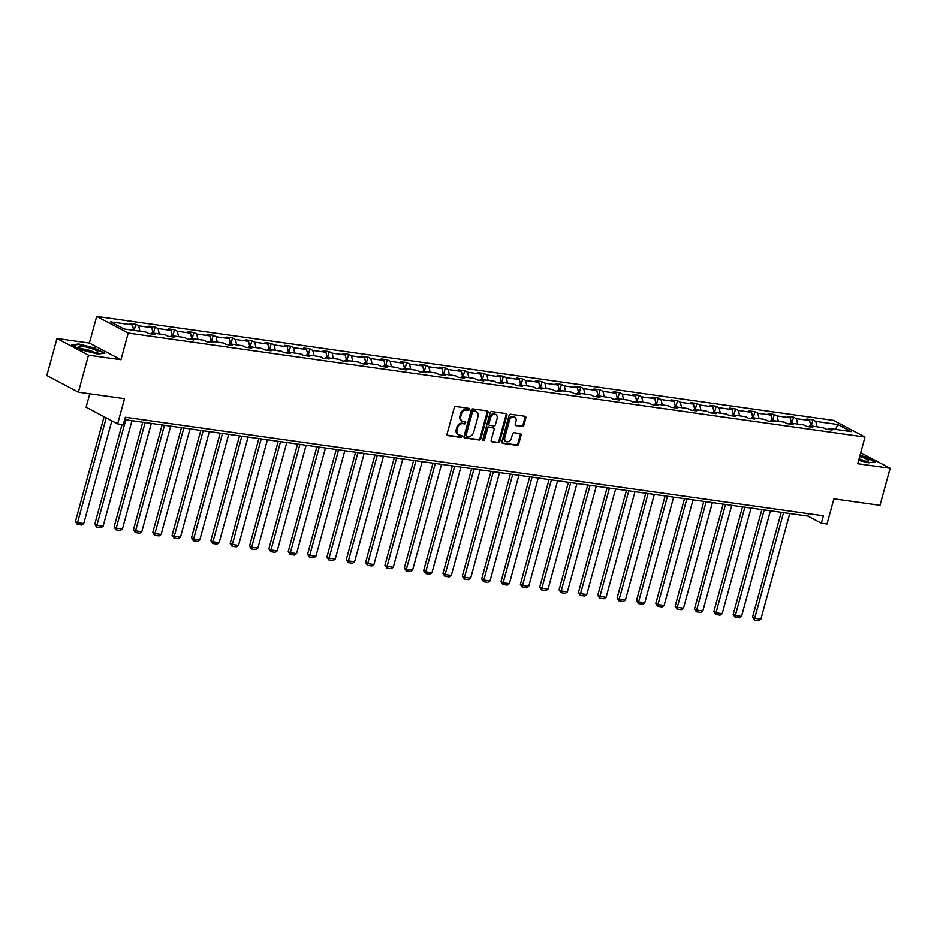 <?xml version="1.0" encoding="UTF-8"?>
<svg xmlns="http://www.w3.org/2000/svg" width="937" height="937" viewBox="0 0 937 937"><rect width="100%" height="100%" fill="white"/><g stroke="black" fill="none" stroke-linecap="round" stroke-linejoin="round"><path stroke-width="1.41" d="M469.343 409.469A1.066 0.843 117.8 0 0 468.769 408.333L455.827 406.506A1.534 1.206 117.8 0 0 454.222 407.782L447.054 433.972A1.534 1.206 117.8 0 0 447.874 435.588L460.805 437.415A1.066 0.843 117.8 0 0 461.367 435.377L459.692 435.143A4.896 3.842 117.8 0 1 458.685 434.815A4.896 3.842 117.8 0 1 457.069 429.942L457.666 427.764A4.896 3.842 117.8 0 1 462.831 423.653L464.506 423.887A1.066 0.843 117.8 0 0 465.068 421.861L463.393 421.615A4.896 3.842 117.8 0 1 462.374 421.299A4.896 3.842 117.8 0 1 460.77 416.415L461.367 414.236A4.896 3.842 117.8 0 1 466.532 410.137L468.207 410.371A1.066 0.843 117.8 0 0 469.343 409.469M462.374 421.299L461.531 420.842A4.896 3.842 117.8 0 1 459.915 415.969L460.512 413.779A4.896 3.842 117.8 0 1 465.677 409.68L467.352 409.914A1.066 0.843 117.8 0 0 468.441 408.286M447.207 435.166L459.962 436.97A1.066 0.843 117.8 0 0 461.039 435.342M458.685 434.815L457.83 434.37A4.896 3.842 117.8 0 1 456.214 429.497L456.811 427.307A4.896 3.842 117.8 0 1 461.988 423.208L463.651 423.442A1.066 0.843 117.8 0 0 464.74 421.814M78.38 392.181L46.85 375.538L56.981 338.491L88.511 355.146L78.38 392.181L124.516 398.693L117.629 423.887L123.262 424.684L125.289 417.27L823.377 515.807L821.351 523.221L826.996 524.017L833.883 498.824L880.019 505.336L890.15 468.289L860.716 452.758M522.225 426.522A1.534 1.206 117.8 0 0 523.842 425.246L525.856 417.902A1.534 1.206 117.8 0 0 525.036 416.274L510.677 414.248A1.534 1.206 117.8 0 0 509.06 415.524L501.892 441.702A1.534 1.206 117.8 0 0 502.712 443.33L517.083 445.356A1.534 1.206 117.8 0 0 518.688 444.079L521.124 435.201A1.534 1.206 117.8 0 0 520.304 433.585L514.155 432.718A1.534 1.206 117.8 0 0 512.539 433.995L511.333 438.399A4.088 3.221 117.8 0 1 506.167 441.55A4.088 3.221 117.8 0 1 504.82 437.474L509.541 420.244A4.088 3.221 117.8 0 1 514.706 417.082A4.088 3.221 117.8 0 1 516.053 421.158L515.268 424.028A1.534 1.206 117.8 0 0 516.088 425.656L521.382 426.077A1.534 1.206 117.8 0 0 522.998 424.789L525.001 417.445A1.534 1.206 117.8 0 0 524.861 416.251M88.511 355.146L120.943 359.726L128.24 333.057L865.015 437.052L857.718 463.721L890.15 468.289M488.001 412.561A1.534 1.206 117.8 0 0 487.181 410.933L472.81 408.907A1.534 1.206 117.8 0 0 471.194 410.183L464.038 436.361A1.534 1.206 117.8 0 0 464.857 437.989L479.217 440.015A1.534 1.206 117.8 0 0 480.833 438.739L488.001 412.561L487.146 412.104A1.534 1.206 117.8 0 0 486.994 410.91M491.738 411.577L506.109 413.604A1.534 1.206 117.8 0 1 506.929 415.232L499.761 441.409A1.534 1.206 117.8 0 1 498.144 442.686L492.007 441.819A1.534 1.206 117.8 0 1 491.187 440.191L494.092 429.579A1.534 1.206 117.8 0 0 493.272 427.951L489.184 427.377A1.534 1.206 117.8 0 0 487.58 428.654L484.546 439.711A1.066 0.843 117.8 0 1 482.848 439.476L490.133 412.854A1.534 1.206 117.8 0 1 491.738 411.577M828.109 429.451L829.257 428.502L832.115 430.013L825.907 429.134L823.061 427.635L809.908 425.773L812.766 427.284L806.57 426.405L803.712 424.894L790.57 423.044L793.416 424.555L787.221 423.676L784.363 422.165L771.221 420.315L774.067 421.826L767.871 420.947L765.014 419.436L751.872 417.586L754.73 419.085L748.522 418.218L745.676 416.707L732.523 414.857L735.381 416.356L729.185 415.489L726.327 413.978L713.174 412.116L716.032 413.627L709.836 412.748L706.978 411.249L693.837 409.387L696.683 410.898L690.487 410.019L687.629 408.52L674.488 406.658L677.346 408.169L671.138 407.29L668.28 405.78L655.139 403.929L657.997 405.44L651.789 404.561L648.943 403.051L635.79 401.2L638.647 402.711L632.452 401.832L629.594 400.322L616.452 398.471L619.298 399.97L613.103 399.103L610.245 397.593L597.103 395.742L599.961 397.241L593.753 396.363L590.896 394.864L577.754 393.001L580.612 394.512L574.404 393.634L571.558 392.135L558.405 390.272L561.263 391.783L555.067 390.905L552.209 389.394L539.056 387.543L541.914 389.054L535.718 388.176L532.86 386.665L519.719 384.814L522.565 386.325L516.369 385.447L513.511 383.936L500.37 382.085L503.228 383.584L497.02 382.718L494.162 381.207L481.021 379.356L483.879 380.855L477.671 379.989L474.825 378.478L461.672 376.615L464.529 378.126L458.334 377.248L455.476 375.749L442.334 373.886L445.18 375.397L438.984 374.519L436.127 373.02L422.985 371.157L425.843 372.668L419.635 371.79L416.778 370.279L403.636 368.428L406.494 369.939L400.286 369.061L397.44 367.55L384.287 365.699L387.145 367.21L380.949 366.332L378.091 364.821L364.938 362.97L367.796 364.47L361.6 363.603L358.742 362.092L345.601 360.241L348.447 361.741L342.251 360.874L339.393 359.363L326.252 357.501L329.11 359.012L322.902 358.133L320.056 356.634L306.903 354.772L309.76 356.283L303.553 355.404L300.707 353.905L287.554 352.043L290.411 353.554L284.216 352.675L281.358 351.164L268.216 349.314L271.062 350.825L264.866 349.946L262.009 348.435L248.867 346.585L251.725 348.095L245.517 347.217L242.66 345.706L229.518 343.856L232.376 345.355L226.168 344.488L223.322 342.977L210.169 341.127L213.027 342.626L206.831 341.759L203.973 340.248L190.832 338.386L193.678 339.897L187.482 339.018L184.624 337.519L171.483 335.657L174.329 337.168L168.133 336.289L165.275 334.79L152.134 332.928L154.992 334.439L148.784 333.56L145.938 332.049L123.977 328.957L110.519 321.848L132.468 324.94L129.611 323.441L135.818 324.307L138.664 325.818L151.817 327.669L148.96 326.17L155.155 327.036L158.013 328.547L171.166 330.41L168.309 328.899L174.505 329.777L177.362 331.276L190.504 333.139L187.658 331.628L193.854 332.506L196.711 334.005L209.853 335.868L206.995 334.357L213.203 335.235L216.049 336.746L229.202 338.597L226.344 337.086L232.552 337.964L235.398 339.475L248.551 341.326L245.693 339.815L251.889 340.693L254.747 342.204L267.888 344.055L265.042 342.555L271.238 343.422L274.096 344.933L287.237 346.795L284.38 345.284L290.587 346.163L293.445 347.662L306.586 349.524L303.729 348.014L309.936 348.892L312.782 350.391L325.935 352.253L323.078 350.743L329.274 351.621L332.131 353.132L345.273 354.982L342.427 353.472L348.623 354.35L351.48 355.861L364.622 357.711L361.776 356.201L367.972 357.079L370.829 358.59L383.971 360.44L381.113 358.941L387.321 359.808L390.167 361.319L403.32 363.169L400.462 361.67L406.658 362.537L409.516 364.048L422.669 365.91L419.811 364.399L426.007 365.278L428.865 366.777L442.006 368.639L439.16 367.128L445.356 368.007L448.214 369.506L461.355 371.368L458.498 369.857L464.705 370.736L467.563 372.247L480.704 374.097L477.847 372.586L484.054 373.465L486.9 374.976L500.053 376.826L497.196 375.315L503.392 376.194L506.249 377.705L519.391 379.555L516.545 378.056L522.741 378.923L525.598 380.434L538.74 382.284L535.882 380.785L542.09 381.652L544.947 383.163L558.089 385.025L555.231 383.514L561.439 384.393L564.285 385.892L577.438 387.754L574.58 386.243L580.776 387.122L583.634 388.621L596.787 390.483L593.929 388.972L600.125 389.851L602.983 391.361L616.124 393.212L613.278 391.701L619.474 392.58L622.332 394.09L635.473 395.941L632.616 394.43L638.823 395.309L641.681 396.82L654.822 398.67L651.965 397.171L658.172 398.038L661.018 399.549L674.171 401.399L671.314 399.9L677.51 400.767L680.367 402.278L693.509 404.14L690.663 402.629L696.859 403.507L699.716 405.007L712.858 406.869L710 405.358L716.208 406.236L719.066 407.736L732.207 409.598L729.349 408.087L735.557 408.965L738.403 410.476L751.556 412.327L748.698 410.816L754.894 411.694L757.752 413.205L770.905 415.056L768.047 413.545L774.243 414.423L777.101 415.934L790.242 417.785L787.396 416.286L793.592 417.152L796.45 418.663L809.591 420.514L806.734 419.015L812.941 419.893L815.787 421.392L837.748 424.496L851.206 431.606L829.257 428.502M128.24 333.057L96.71 316.401L833.485 420.397L865.015 437.052M810.833 425.902L809.591 420.514M797.692 424.051L796.45 418.663M808.76 426.722L809.908 425.773M791.496 423.173L790.242 417.785M778.342 421.322L777.101 415.934M789.411 423.981L790.57 423.044M772.147 420.444L770.905 415.056M759.005 418.593L757.752 413.205M770.073 421.252L771.221 420.315M752.798 417.715L751.556 412.327M739.656 415.852L738.403 410.476M750.724 418.523L751.872 417.586M733.448 414.986L732.207 409.598M720.307 413.123L719.066 407.736M731.375 415.794L732.523 414.857M714.111 412.257L712.858 406.869M700.958 410.394L699.716 405.007M712.026 413.065L713.174 412.116M694.762 409.516L693.509 404.14M681.609 407.665L680.367 402.278M692.689 410.336L693.837 409.387M675.413 406.787L674.171 401.399M662.272 404.936L661.018 399.549M673.34 407.607L674.488 406.658M656.064 404.058L654.822 398.67M642.923 402.207L641.681 396.82M653.991 404.866L655.139 403.929M636.715 401.329L635.473 395.941M623.573 399.478L622.332 394.09M634.642 402.137L635.79 401.2M617.378 398.6L616.124 393.212M604.224 396.738L602.983 391.361M615.293 399.408L616.452 398.471M598.029 395.871L596.787 390.483M584.887 394.008L583.634 388.621M595.955 396.679L597.103 395.742M578.679 393.142L577.438 387.754M565.538 391.279L564.285 385.892M576.606 393.95L577.754 393.001M559.33 390.401L558.089 385.025M546.189 388.55L544.947 383.163M557.257 391.221L558.405 390.272M539.993 387.672L538.74 382.284M526.84 385.821L525.598 380.434M537.908 388.492L539.056 387.543M520.644 384.943L519.391 379.555M507.491 383.092L506.249 377.705M518.571 385.751L519.719 384.814M501.295 382.214L500.053 376.826M488.154 380.363L486.9 374.976M499.222 383.022L500.37 382.085M481.946 379.485L480.704 374.097M468.805 377.623L467.563 372.247M479.873 380.293L481.021 379.356M462.609 376.756L461.355 371.368M449.455 374.894L448.214 369.506M460.524 377.564L461.672 376.615M443.26 374.015L442.006 368.639M430.106 372.165L428.865 366.777M441.186 374.835L442.334 373.886M423.911 371.286L422.669 365.91M410.769 369.436L409.516 364.048M421.837 372.106L422.985 371.157M404.561 368.557L403.32 363.169M391.42 366.707L390.167 361.319M402.488 369.365L403.636 368.428M385.212 365.828L383.971 360.44M372.071 363.978L370.829 358.59M383.139 366.636L384.287 365.699M365.875 363.099L364.622 357.711M352.722 361.237L351.48 355.861M363.79 363.907L364.938 362.97M346.526 360.37L345.273 354.982M333.373 358.508L332.131 353.132M344.453 361.178L345.601 360.241M327.177 357.641L325.935 352.253M314.036 355.779L312.782 350.391M325.104 358.449L326.252 357.501M307.828 354.9L306.586 349.524M294.686 353.05L293.445 347.662M305.755 355.72L306.903 354.772M288.491 352.171L287.237 346.795M275.337 350.321L274.096 344.933M286.406 352.991L287.554 352.043M269.142 349.442L267.888 344.055M255.988 347.592L254.747 342.204M267.068 350.251L268.216 349.314M249.792 346.713L248.551 341.326M236.651 344.863L235.398 339.475M247.719 347.522L248.867 346.585M230.443 343.984L229.202 338.597M217.302 342.122L216.049 336.746M228.37 344.793L229.518 343.856M211.094 341.255L209.853 335.868M197.953 339.393L196.711 334.005M209.021 342.064L210.169 341.127M191.757 338.526L190.504 333.139M178.604 336.664L177.362 331.276M189.672 339.335L190.832 338.386M172.408 335.786L171.166 330.41M159.267 333.935L158.013 328.547M170.335 336.606L171.483 335.657M153.059 333.057L151.817 327.669M139.918 331.206L138.664 325.818M150.986 333.877L152.134 332.928M133.71 330.328L132.468 324.94M89.765 393.798L86.099 407.232L117.629 423.887M120.943 359.726L89.413 343.071L56.981 338.491M89.413 343.071L96.71 316.401M124.644 419.647L807.846 516.088L821.351 523.221M808.49 513.71L807.846 516.088M817.041 426.78L815.787 421.392M837.748 424.496L835.535 429.392M134.155 330.386L135.818 324.307M153.492 333.127L155.155 327.036M172.841 335.856L174.505 329.777M192.19 338.585L193.854 332.506M211.539 341.314L213.203 335.235M230.889 344.043L232.552 337.964M250.226 346.772L251.889 340.693M269.575 349.501L271.238 343.422M288.924 352.242L290.587 346.163M308.273 354.971L309.936 348.892M327.61 357.7L329.274 351.621M346.959 360.429L348.623 354.35M366.308 363.158L367.972 357.079M385.657 365.887L387.321 359.808M404.995 368.616L406.658 362.537M424.344 371.357L426.007 365.278M443.693 374.086L445.356 368.007M463.042 376.815L464.705 370.736M482.391 379.544L484.054 373.465M501.728 382.273L503.392 376.194M521.077 385.002L522.741 378.923M540.426 387.731L542.09 381.652M559.776 390.471L561.439 384.393M579.113 393.2L580.776 387.122M598.462 395.929L600.125 389.851M617.811 398.658L619.474 392.58M637.16 401.387L638.823 395.309M656.509 404.116L658.172 398.038M675.846 406.857L677.51 400.767M695.195 409.586L696.859 403.507M714.544 412.315L716.208 406.236M733.894 415.044L735.557 408.965M753.231 417.773L754.894 411.694M772.58 420.502L774.243 414.423M791.929 423.231L793.592 417.152M811.278 425.972L812.941 419.893M95.469 348.189L78.755 343.996L71.54 344.816L81.027 349.829L97.741 354.022L104.967 353.202L95.351 348.611M858.643 460.348L868.376 462.796L875.603 461.976L866.104 456.963L859.99 455.429M464.178 437.567L478.374 439.57A1.534 1.206 117.8 0 0 479.978 438.282L487.146 412.104M473.595 411.132A1.066 0.843 117.8 0 0 472.471 412.022L466.181 435.002A1.066 0.843 117.8 0 0 466.755 436.138L468.512 436.396A4.896 3.842 117.8 0 0 473.689 432.285L477.987 416.578A4.896 3.842 117.8 0 0 476.371 411.706A4.896 3.842 117.8 0 0 475.364 411.378L472.74 410.675A1.066 0.843 117.8 0 0 471.616 411.577L472.471 412.022M465.9 435.693A1.066 0.843 117.8 0 1 465.326 434.557L471.616 411.577M476.371 411.706L475.516 411.249A4.896 3.842 117.8 0 0 474.509 410.921L475.364 411.378M472.74 410.675L474.509 410.921M491.328 441.397L497.301 442.241A1.534 1.206 117.8 0 0 498.917 440.952L506.074 414.775A1.534 1.206 117.8 0 0 505.921 413.58M492.991 427.811A1.534 1.206 117.8 0 0 492.417 427.506L488.341 426.921A1.534 1.206 117.8 0 0 486.725 428.209L483.703 439.266L484.546 439.711M482.86 440.144A1.066 0.843 117.8 0 0 483.703 439.266M497.102 418.558A4.088 3.221 117.8 0 0 495.755 414.482A4.088 3.221 117.8 0 0 490.59 417.644L488.927 423.711A1.534 1.206 117.8 0 0 489.746 425.339L493.822 425.913A1.534 1.206 117.8 0 0 495.439 424.637L497.102 418.558M495.755 414.482L494.9 414.037A4.088 3.221 117.8 0 0 489.735 417.188L490.59 417.644M488.891 424.894A1.534 1.206 117.8 0 1 488.072 423.266L489.735 417.188M515.409 425.234L521.382 426.077M514.706 417.082L513.851 416.637A4.088 3.221 117.8 0 0 508.686 419.788L509.541 420.244M506.167 441.55L505.312 441.104A4.088 3.221 117.8 0 1 503.965 437.029L508.686 419.788M502.045 442.908L516.228 444.911A1.534 1.206 117.8 0 0 517.845 443.623L520.269 434.756A1.534 1.206 117.8 0 0 520.117 433.55M104.089 416.742L75.417 521.569L77.537 522.694L106.221 417.867M111.843 420.83L83.744 523.56L81.648 525.025L77.302 524.415L75.417 521.569M77.302 524.415L77.537 522.694L83.744 523.56M122.056 424.508L94.754 524.298L96.886 525.423L125.781 419.811M131.976 420.69L103.093 526.301L100.997 527.754L96.652 527.144L94.754 524.298M96.652 527.144L96.886 525.423L103.093 526.301M142.775 422.212L114.103 527.027L116.235 528.152L145.13 422.54M151.325 423.419L122.431 529.03L120.334 530.483L116.001 529.873L114.103 527.027M116.001 529.873L116.235 528.152L122.431 529.03M78.415 346.854A10.131 1.71 15.3 0 0 78.708 347.24A10.131 1.71 15.3 0 0 87.715 350.953A10.131 1.71 15.3 0 0 97.366 352.347A10.131 1.71 15.3 0 0 97.916 351.75A10.131 1.71 15.3 0 0 87.399 347.334A10.131 1.71 15.3 0 0 78.415 346.854M72.278 345.203L78.966 344.441L95.164 348.505L104.218 353.284M93.911 352.253A6.934 1.171 15.3 0 0 87.996 349.934A6.934 1.171 15.3 0 0 81.73 348.927M858.784 459.844A10.131 1.71 15.3 0 0 868.002 461.121A10.131 1.71 15.3 0 0 868.552 460.524A10.131 1.71 15.3 0 0 859.686 456.553M859.885 455.804L865.8 457.291L874.842 462.058M864.535 461.027A6.934 1.171 15.3 0 0 859.053 458.825M162.124 424.941L133.452 529.756L135.584 530.881L164.467 425.269M170.675 426.148L141.78 531.759L139.683 533.212L135.35 532.603L133.452 529.756M135.35 532.603L135.584 530.881L141.78 531.759M181.473 427.67L152.801 532.485L154.933 533.61L183.816 427.998M190.024 428.877L161.129 534.488L159.032 535.941L154.687 535.332L152.801 532.485M154.687 535.332L154.933 533.61L161.129 534.488M200.823 430.399L172.139 535.214L174.27 536.339L203.165 430.739M209.361 431.606L180.478 537.217L178.381 538.681L174.036 538.061L172.139 535.214M174.036 538.061L174.27 536.339L180.478 537.217M220.16 433.128L191.488 537.955L193.619 539.08L222.514 433.468M228.71 434.335L199.815 539.946L197.73 541.41L193.385 540.79L191.488 537.955M193.385 540.79L193.619 539.08L199.815 539.946M239.509 435.869L210.837 540.684L212.968 541.809L241.863 436.197M248.059 437.075L219.164 542.675L217.068 544.139L212.734 543.53L210.837 540.684M212.734 543.53L212.968 541.809L219.164 542.675M258.858 438.598L230.186 543.413L232.317 544.538L261.2 438.926M267.408 439.804L238.513 545.416L236.417 546.868L232.071 546.259L230.186 543.413M232.071 546.259L232.317 544.538L238.513 545.416M278.207 441.327L249.535 546.142L251.655 547.267L280.55 441.655M286.757 442.533L257.862 548.145L255.766 549.597L251.421 548.988L249.535 546.142M251.421 548.988L251.655 547.267L257.862 548.145M297.544 444.056L268.872 548.871L271.004 549.996L299.899 444.384M306.094 445.262L277.211 550.874L275.115 552.326L270.77 551.717L268.872 548.871M270.77 551.717L271.004 549.996L277.211 550.874M316.893 446.785L288.221 551.6L290.353 552.725L319.248 447.113M325.444 447.991L296.549 553.603L294.452 555.055L290.119 554.446L288.221 551.6M290.119 554.446L290.353 552.725L296.549 553.603M336.242 449.514L307.57 554.329L309.702 555.454L338.585 449.854M344.793 450.72L315.898 556.332L313.801 557.796L309.468 557.175L307.57 554.329M309.468 557.175L309.702 555.454L315.898 556.332M355.591 452.243L326.919 557.07L329.039 558.194L357.934 452.583M364.142 453.461L335.247 559.061L333.15 560.525L328.805 559.904L326.919 557.07M328.805 559.904L329.039 558.194L335.247 559.061M374.941 454.984L346.257 559.799L348.388 560.923L377.283 455.312M383.479 456.19L354.596 561.79L352.499 563.254L348.154 562.645L346.257 559.799M348.154 562.645L348.388 560.923L354.596 561.79M394.278 457.713L365.606 562.528L367.737 563.652L396.632 458.041M402.828 458.919L373.933 564.531L371.837 565.983L367.503 565.374L365.606 562.528M367.503 565.374L367.737 563.652L373.933 564.531M413.627 460.442L384.955 565.257L387.086 566.381L415.981 460.77M422.177 461.648L393.282 567.26L391.186 568.712L386.852 568.103L384.955 565.257M386.852 568.103L387.086 566.381L393.282 567.26M432.976 463.171L404.304 567.986L406.435 569.11L435.318 463.499M441.526 464.377L412.631 569.989L410.535 571.441L406.189 570.832L404.304 567.986M406.189 570.832L406.435 569.11L412.631 569.989M452.325 465.9L423.641 570.715L425.773 571.839L454.668 466.239M460.875 467.106L431.98 572.718L429.884 574.182L425.539 573.561L423.641 570.715M425.539 573.561L425.773 571.839L431.98 572.718M471.662 468.629L442.99 573.444L445.122 574.568L474.017 468.968M480.212 469.835L451.329 575.447L449.233 576.911L444.888 576.29L442.99 573.444M444.888 576.29L445.122 574.568L451.329 575.447M491.011 471.37L462.339 576.185L464.471 577.309L493.366 471.698M499.562 472.576L470.667 578.176L468.57 579.64L464.237 579.019L462.339 576.185M464.237 579.019L464.471 577.309L470.667 578.176M510.36 474.099L481.688 578.914L483.82 580.038L512.703 474.427M518.911 475.305L490.016 580.917L487.919 582.369L483.586 581.76L481.688 578.914M483.586 581.76L483.82 580.038L490.016 580.917M529.71 476.828L501.037 581.643L503.157 582.767L532.052 477.156M538.26 478.034L509.365 583.646L507.268 585.098L502.923 584.489L501.037 581.643M502.923 584.489L503.157 582.767L509.365 583.646M549.059 479.557L520.375 584.372L522.506 585.496L551.401 479.885M557.597 480.763L528.714 586.375L526.617 587.827L522.272 587.218L520.375 584.372M522.272 587.218L522.506 585.496L528.714 586.375M568.396 482.286L539.724 587.101L541.855 588.225L570.75 482.614M576.946 483.492L548.051 589.104L545.955 590.556L541.621 589.947L539.724 587.101M541.621 589.947L541.855 588.225L548.051 589.104M587.745 485.015L559.073 589.83L561.204 590.954L590.099 485.354M596.295 486.221L567.4 591.833L565.304 593.297L560.97 592.676L559.073 589.83M560.97 592.676L561.204 590.954L567.4 591.833M607.094 487.744L578.422 592.559L580.553 593.695L609.437 488.083M615.644 488.95L586.749 594.562L584.653 596.026L580.308 595.405L578.422 592.559M580.308 595.405L580.553 593.695L586.749 594.562M626.443 490.484L597.759 595.3L599.891 596.424L628.786 490.812M634.981 491.691L606.098 597.291L604.002 598.755L599.657 598.146L597.759 595.3M599.657 598.146L599.891 596.424L606.098 597.291M645.78 493.213L617.108 598.029L619.24 599.153L648.135 493.541M654.331 494.42L625.447 600.031L623.351 601.484L619.006 600.875L617.108 598.029M619.006 600.875L619.24 599.153L625.447 600.031M665.129 495.942L636.457 600.758L638.589 601.882L667.484 496.27M673.68 497.149L644.785 602.76L642.688 604.213L638.355 603.604L636.457 600.758M638.355 603.604L638.589 601.882L644.785 602.76M684.478 498.671L655.806 603.487L657.938 604.611L686.821 498.999M693.029 499.878L664.134 605.489L662.037 606.942L657.704 606.333L655.806 603.487M657.704 606.333L657.938 604.611L664.134 605.489M703.828 501.4L675.155 606.216L677.275 607.34L706.17 501.728M712.378 502.607L683.483 608.218L681.386 609.671L677.041 609.062L675.155 606.216M677.041 609.062L677.275 607.34L683.483 608.218M723.165 504.129L694.493 608.945L696.624 610.069L725.519 504.469M731.715 505.336L702.832 610.947L700.735 612.411L696.39 611.791L694.493 608.945M696.39 611.791L696.624 610.069L702.832 610.947M742.514 506.858L713.842 611.685L715.973 612.81L744.868 507.198M751.064 508.065L722.169 613.676L720.073 615.14L715.739 614.52L713.842 611.685M715.739 614.52L715.973 612.81L722.169 613.676M761.863 509.599L733.191 614.414L735.322 615.539L764.205 509.927M770.413 510.806L741.518 616.405L739.422 617.87L735.088 617.26L733.191 614.414M735.088 617.26L735.322 615.539L741.518 616.405M781.212 512.328L752.54 617.143L754.672 618.268L783.555 512.656M789.762 513.535L760.867 619.146L758.771 620.599L754.426 619.989L752.54 617.143M754.426 619.989L754.672 618.268L760.867 619.146M465.677 409.68L466.532 410.137M460.512 413.779L461.367 414.236M459.915 415.969L460.77 416.415M463.651 423.442L464.506 423.887M461.988 423.208L462.831 423.653M456.811 427.307L457.666 427.764M456.214 429.497L457.069 429.942M459.962 436.97L460.805 437.415M467.352 409.914L468.207 410.371M479.978 438.282L480.833 438.739M478.374 439.57L479.217 440.015M464.272 437.684L464.857 437.989M465.326 434.557L466.181 435.002M506.074 414.775L506.929 415.232M498.917 440.952L499.761 441.409M497.301 442.241L498.144 442.686M491.421 441.514L492.007 441.819M492.417 427.506L493.272 427.951M488.341 426.921L489.184 427.377M486.725 428.209L487.58 428.654M488.072 423.266L488.927 423.711M515.502 425.351L516.088 425.656M503.965 437.029L504.82 437.474M520.269 434.756L521.124 435.201M517.845 443.623L518.688 444.079M516.228 444.911L517.083 445.356M525.001 417.445L525.856 417.902M522.998 424.789L523.842 425.246M465.677 435.623L466.532 436.068M492.733 427.6L493.588 428.057M488.575 424.789L489.43 425.234"/></g></svg>
